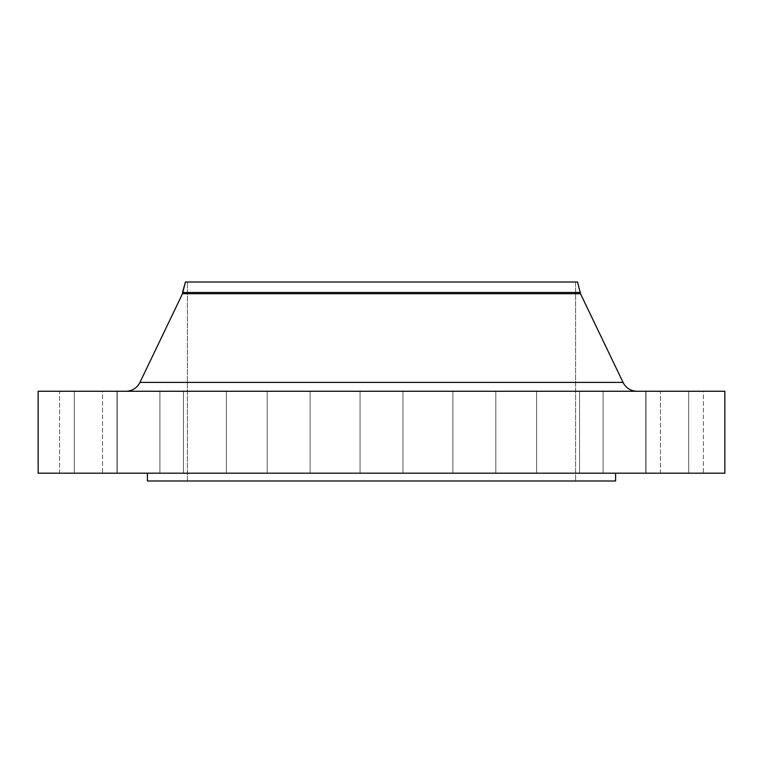 <?xml version="1.0" encoding="UTF-8"?>
<svg xmlns="http://www.w3.org/2000/svg" width="763" height="763" viewBox="0 0 763 763"><rect width="100%" height="100%" fill="white"/><g stroke="black" fill="none" stroke-linecap="round" stroke-linejoin="round"><path stroke-width="0.57" stroke-dasharray="3.81 2.86" d="M116.987 391.257L159.906 391.257L159.906 473.194L116.987 473.194L116.987 391.257L159.906 391.257L159.906 473.194L116.987 473.194L116.987 391.257L159.906 391.257L116.987 391.257L159.906 391.257L116.987 391.257L116.987 473.194L159.906 473.194L116.987 473.194L159.906 473.194L116.987 473.194L159.906 473.194L159.906 391.257L116.987 391.257L116.987 473.194L159.906 473.194L159.906 391.257L116.987 391.257M183.454 391.257L226.373 391.257L226.373 473.194L183.454 473.194L183.454 391.257L226.373 391.257L226.373 473.194L183.454 473.194L183.454 391.257L226.373 391.257L183.454 391.257L226.373 391.257L183.454 391.257L183.454 473.194L226.373 473.194L183.454 473.194L226.373 473.194L183.454 473.194L226.373 473.194L226.373 391.257L183.454 391.257L183.454 473.194L226.373 473.194L226.373 391.257L183.454 391.257M267.203 391.257L310.121 391.257L310.121 473.194L267.203 473.194L267.203 391.257L310.121 391.257L310.121 473.194L267.203 473.194L267.203 391.257L310.121 391.257L267.203 391.257L310.121 391.257L267.203 391.257L267.203 473.194L310.121 473.194L267.203 473.194L310.121 473.194L267.203 473.194L310.121 473.194L310.121 391.257L267.203 391.257L267.203 473.194L310.121 473.194L310.121 391.257L267.203 391.257M360.041 391.257L402.959 391.257L402.959 473.194L360.041 473.194L360.041 391.257L402.959 391.257L402.959 473.194L360.041 473.194L360.041 391.257L724.85 391.257L38.15 391.257L402.959 391.257L360.041 391.257L402.959 391.257L360.041 391.257L360.041 473.194L381.5 473.194L38.15 473.194L724.85 473.194L360.041 473.194L402.959 473.194L360.041 473.194L402.959 473.194L402.959 391.257L360.041 391.257L360.041 473.194L402.959 473.194L402.959 391.257L360.041 391.257M452.879 391.257L495.797 391.257L495.797 473.194L452.879 473.194L452.879 391.257L495.797 391.257L495.797 473.194L452.879 473.194L452.879 391.257L495.797 391.257L452.879 391.257L495.797 391.257L452.879 391.257L452.879 473.194L495.797 473.194L452.879 473.194L495.797 473.194L452.879 473.194L495.797 473.194L495.797 391.257L452.879 391.257L452.879 473.194L495.797 473.194L495.797 391.257L452.879 391.257M536.627 391.257L579.546 391.257L579.546 473.194L536.627 473.194L536.627 391.257L579.546 391.257L579.546 473.194L536.627 473.194L536.627 391.257L579.546 391.257L536.627 391.257L579.546 391.257L536.627 391.257L536.627 473.194L579.546 473.194L536.627 473.194L579.546 473.194L536.627 473.194L579.546 473.194L579.546 391.257L536.627 391.257L536.627 473.194L579.546 473.194L579.546 391.257L536.627 391.257M603.094 391.257L646.013 391.257L646.013 473.194L603.094 473.194L603.094 391.257L646.013 391.257L646.013 473.194L603.094 473.194L603.094 391.257L646.013 391.257L603.094 391.257L646.013 391.257L603.094 391.257L603.094 473.194L646.013 473.194L603.094 473.194L646.013 473.194L603.094 473.194L646.013 473.194L646.013 391.257L603.094 391.257L603.094 473.194L646.013 473.194L646.013 391.257L603.094 391.257M645.765 391.257L688.684 391.257L688.684 473.194L645.765 473.194L645.765 391.257L688.684 391.257L688.684 473.194L645.765 473.194L645.765 391.257L688.684 391.257L645.765 391.257L688.684 391.257L645.765 391.257L645.765 473.194L688.684 473.194L645.765 473.194L688.684 473.194L645.765 473.194L688.684 473.194L688.684 391.257L645.765 391.257L645.765 473.194L688.684 473.194L688.684 391.257L645.765 391.257M660.472 391.257L703.391 391.257L703.391 473.194L660.472 473.194L660.472 391.257L703.391 391.257L660.472 391.257L660.472 473.194L703.391 473.194L660.472 473.194L703.391 473.194L703.391 391.257L660.472 391.257M74.316 391.257L117.235 391.257L117.235 473.194L74.316 473.194L74.316 391.257L117.235 391.257L117.235 473.194L74.316 473.194L74.316 391.257L117.235 391.257L74.316 391.257L117.235 391.257L74.316 391.257L74.316 473.194L117.235 473.194L74.316 473.194L117.235 473.194L74.316 473.194L117.235 473.194L117.235 391.257L74.316 391.257L74.316 473.194L117.235 473.194L117.235 391.257L74.316 391.257M59.609 391.257L102.528 391.257L102.528 473.194L59.609 473.194L59.609 391.257L102.528 391.257L59.609 391.257L59.609 473.194L102.528 473.194L59.609 473.194L102.528 473.194L102.528 391.257L59.609 391.257M623.056 382.397L139.944 382.397L623.056 382.397M125.876 391.257L637.124 391.257L125.876 391.257M615.598 473.194L147.402 473.194L615.598 473.194M187.383 282.005L575.617 282.005L575.617 480.995L187.383 480.995L187.383 282.005L187.383 480.995L575.617 480.995L575.617 282.005L187.383 282.005M615.598 480.995L147.402 480.995L615.598 480.995M187.383 480.995L575.617 480.995L187.383 480.995M147.402 473.194L614.473 473.194L147.402 473.194M182.51 293.707L580.49 293.707L182.51 293.707M182.51 292.487L580.49 292.487L182.51 292.487M185.428 282.005L577.572 282.005L185.428 282.005M575.617 282.005L400.527 282.005L575.617 282.005"/><path stroke-width="1.14" d="M637.124 391.257A15.603 15.603 0 0 1 623.056 382.397L580.49 293.707L577.572 282.005L185.428 282.005L182.51 292.487L580.49 292.487L182.51 292.487L182.51 293.707L580.49 293.707L182.51 293.707L139.944 382.397A15.603 15.603 0 0 1 125.876 391.257A15.603 15.603 0 0 0 139.944 382.397L623.056 382.397A15.603 15.603 0 0 0 637.124 391.257M724.85 473.194L724.85 391.257L38.15 391.257L38.15 473.194L724.85 473.194L38.15 473.194L38.15 391.257L724.85 391.257L724.85 473.194M615.598 480.995L615.598 473.194L615.598 480.995L147.402 480.995L615.598 480.995M147.402 473.194L147.402 480.995L147.402 473.194M580.49 293.707L623.056 382.397L139.944 382.397L182.51 293.707L185.428 282.005L577.572 282.005L580.49 293.707"/></g></svg>

